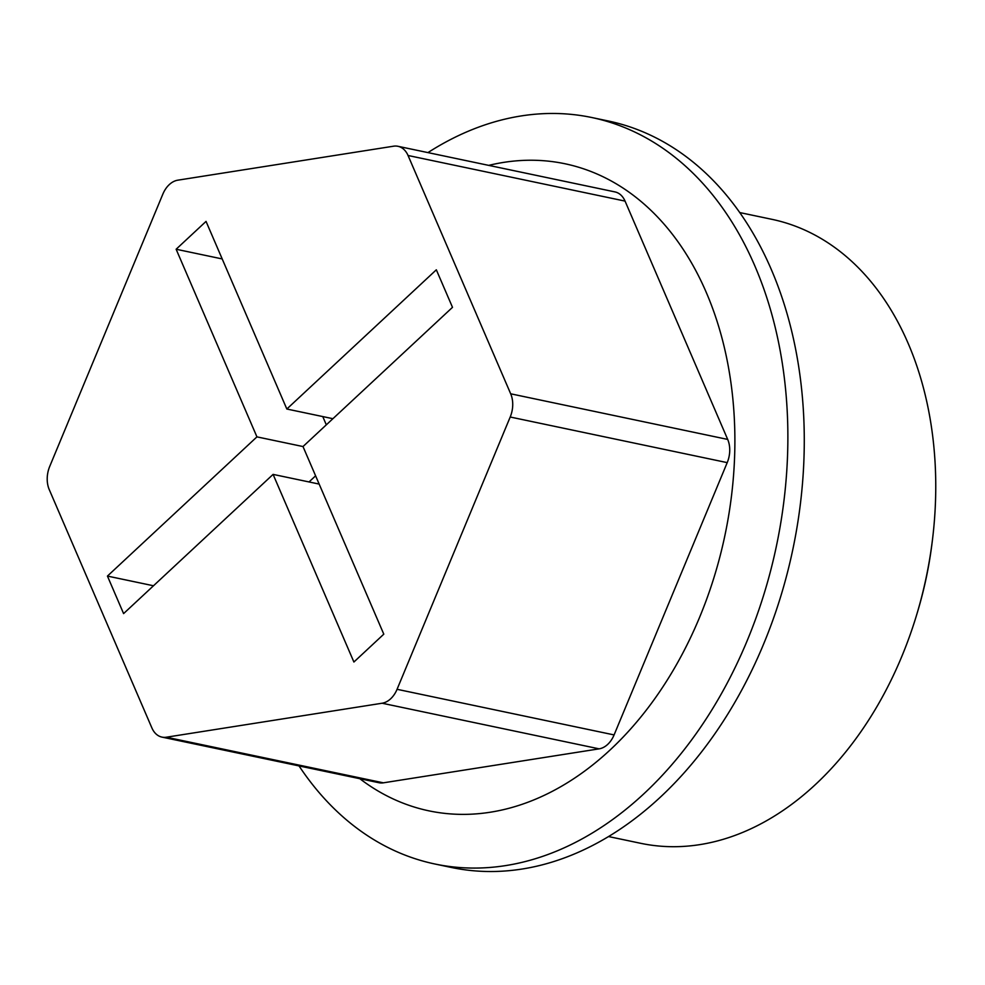 <?xml version="1.0" encoding="UTF-8"?>
<svg xmlns="http://www.w3.org/2000/svg" width="985" height="985" viewBox="0 0 985 985"><rect width="100%" height="100%" fill="white"/><g stroke="black" fill="none" stroke-linecap="round" stroke-linejoin="round"><path stroke-width="1.48" d="M608.582 836.561L640.755 843.32A318.82 224.654 -78.1 0 0 916.924 613.95L917.725 611.279A295.204 208.007 -78.1 0 0 932.032 543.24L932.376 540.469A318.82 224.654 -78.1 0 0 908.158 343.383A318.82 224.654 -78.1 0 0 771.908 219.323L739.735 212.563M161.971 737.112L378.979 782.73A23.615 16.646 -78.1 0 0 383.362 782.829L599.126 748.846A23.615 16.646 -78.1 0 0 614.086 734.921L727.213 462.63A23.615 16.646 -78.1 0 0 727.693 439.421L625.056 201.1A23.615 16.646 -78.1 0 0 614.96 191.915L397.952 146.297A23.615 16.646 101.9 0 1 408.049 155.495L510.686 393.803A23.615 16.646 101.9 0 1 510.205 417.012L397.066 689.303A23.615 16.646 101.9 0 1 382.118 703.228L166.354 737.211A23.615 16.646 101.9 0 1 161.971 737.112A23.615 16.646 101.9 0 1 151.887 727.927L49.25 489.607A23.615 16.646 101.9 0 1 49.73 466.397L162.857 194.107A23.615 16.646 101.9 0 1 177.805 180.181L393.569 146.199A23.615 16.646 101.9 0 1 397.952 146.297M302.998 446.55L452.497 307.332L436.33 269.804L286.832 409.021L206.037 221.403L176.13 249.242L256.937 436.872L107.439 576.077L123.593 613.606L273.091 474.388L353.898 662.018L383.793 634.168L302.998 446.55L256.937 436.872M322.772 416.581L326.318 424.831M315.606 475.817L309.031 481.948M359.808 778.692A330.628 232.965 -78.1 0 0 654.902 698.537A330.628 232.965 -78.1 0 0 706.27 292.422A330.628 232.965 -78.1 0 0 488.72 165.381M916.924 613.95A318.82 224.654 -78.1 0 0 932.376 540.469M299.034 765.924A381.392 268.745 -78.1 0 0 434.964 864.017L451.364 867.465A381.392 268.745 -78.1 0 0 742.776 688.121A381.392 268.745 -78.1 0 0 771.255 269.385A381.392 268.745 -78.1 0 0 608.262 120.983L591.862 117.535A381.392 268.745 -78.1 0 0 427.946 152.601M434.964 864.017A381.392 268.745 -78.1 0 0 726.376 684.673A381.392 268.745 -78.1 0 0 754.855 265.938A381.392 268.745 -78.1 0 0 591.862 117.535M332.893 418.699L286.832 409.021M222.191 258.932L176.13 249.242M153.5 585.767L107.439 576.077M319.152 484.078L273.091 474.388M614.086 734.921L397.066 689.303M599.126 748.846L382.118 703.228M383.362 782.829L166.354 737.211M625.056 201.1L408.049 155.495M727.693 439.421L510.686 393.803M727.213 462.63L510.205 417.012"/></g></svg>
